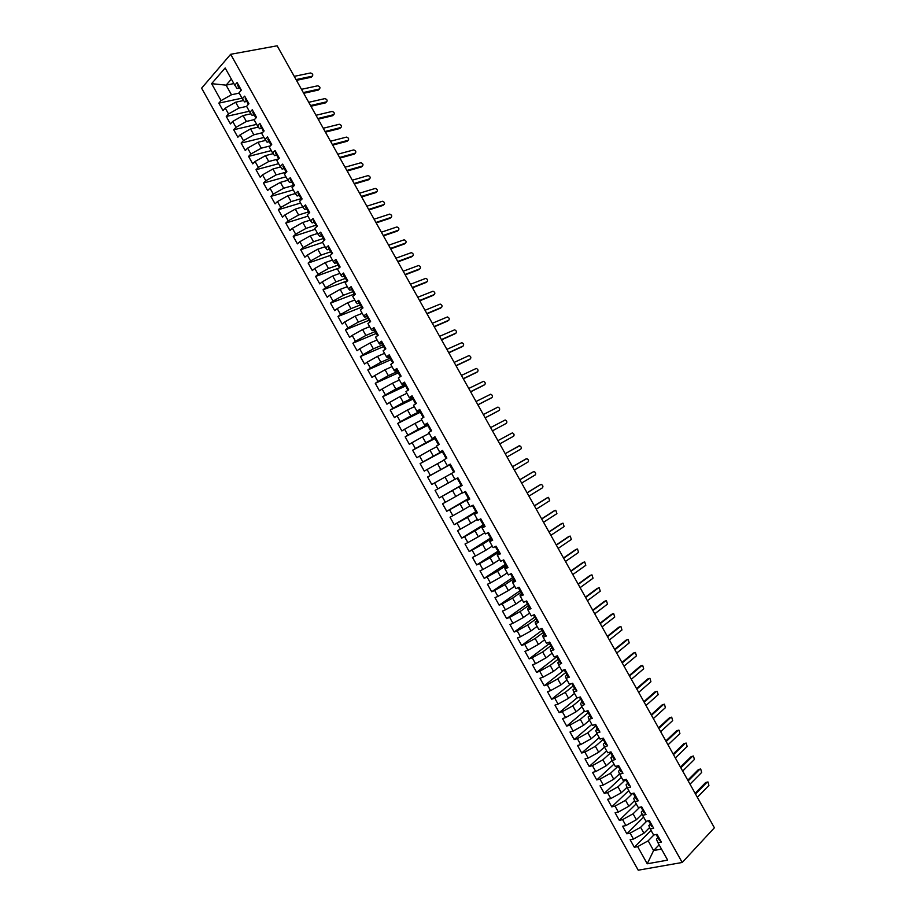 <?xml version="1.0" encoding="UTF-8"?>
<svg xmlns="http://www.w3.org/2000/svg" width="916" height="916" viewBox="0 0 916 916"><rect width="100%" height="100%" fill="white"/><g stroke="black" fill="none" stroke-linecap="round" stroke-linejoin="round"><path stroke-width="1.37" d="M201.612 88.176L638.223 870.2L682.202 862.483L230.66 54.296L201.612 88.176M423.856 416.883L423.146 417.398L423.971 417.101L419.7 409.452L416.906 411.238L413.551 405.238L416.345 403.441L412.074 395.804L409.292 397.613L405.948 391.624L408.719 389.792L404.448 382.144L401.689 383.999L398.334 378.01L401.094 376.144L396.823 368.495L394.086 370.385L390.731 364.396L393.468 362.496L389.197 354.847L386.472 356.771L383.128 350.782L385.842 348.847L381.571 341.21L378.88 343.156L375.526 337.18L378.228 335.199L373.957 327.562L371.278 329.554L367.934 323.566L370.602 321.562L366.343 313.925L363.675 315.951L360.332 309.974L362.988 307.925L358.717 300.299L356.084 302.36L352.74 296.372L355.374 294.299L351.103 286.662L348.481 288.758L345.149 282.781L347.759 280.662L343.489 273.037L340.889 275.166L337.546 269.19L340.145 267.037L335.886 259.411L333.298 261.575L329.955 255.598L332.531 253.411L328.272 245.786L325.707 247.984L322.375 242.007L324.928 239.797L320.669 232.172L318.127 234.404L314.783 228.428L317.314 226.172L313.054 218.558L310.535 220.825L307.204 214.848L309.711 212.558L305.452 204.944L302.956 207.245L299.612 201.268L302.108 198.955L297.849 191.329L295.364 193.665L292.032 187.7L294.505 185.341L290.246 177.727L287.784 180.097L284.452 174.132L286.903 171.739L282.655 164.124L280.204 166.529L276.872 160.563L279.311 158.136L275.052 150.522L272.625 152.961L269.293 146.995L271.709 144.533L267.461 136.919L265.056 139.404L261.724 133.438L264.117 130.942L259.858 123.328L257.476 125.847L254.144 119.882L256.526 117.351L252.266 109.737L249.908 112.29L246.576 106.325L248.934 103.76L244.675 96.146L242.339 98.733L239.007 92.768L241.343 90.169L237.095 82.566L234.771 85.188L225.153 67.979L211.619 83.665L221.077 100.611L218.832 103.142L223 110.596L225.244 108.088L228.531 113.962L226.263 116.447L230.431 123.912L232.698 121.439L235.984 127.313L233.706 129.763L237.862 137.228L240.152 134.789L243.438 140.663L241.137 143.079L245.305 150.545L247.618 148.14L250.892 154.014L248.579 156.407L252.747 163.861L255.072 161.491L258.358 167.376L256.022 169.735L260.19 177.189L262.537 174.853L265.812 180.727L263.464 183.051L267.632 190.517L269.991 188.215L273.277 194.1L270.907 196.39L275.075 203.856L277.456 201.577L280.743 207.463L278.349 209.718L282.517 217.184L284.922 214.951L288.208 220.836L285.792 223.057L289.96 230.523L292.387 228.324L295.673 234.198L293.246 236.397L297.414 243.862L299.853 241.698L303.139 247.583L300.688 249.736L304.868 257.213L307.329 255.072L310.616 260.957L308.142 263.075L312.322 270.552L314.795 268.445L318.092 274.342L315.596 276.426L319.776 283.903L322.272 281.83L325.558 287.727L323.05 289.777L327.23 297.253L329.749 295.215L333.035 301.112L330.504 303.127L334.684 310.616L337.225 308.612L340.512 314.497L337.97 316.489L342.149 323.966L344.702 321.997L347.988 327.894L345.424 329.852L349.603 337.328L352.179 335.393L355.477 341.29L352.889 343.214L357.068 350.691L359.667 348.79L362.954 354.687L360.354 356.576L364.534 364.064L367.144 362.198L370.442 368.095L367.82 369.95L371.999 377.438L374.633 375.594L377.93 381.491L375.285 383.312L379.464 390.8L382.121 389.002L385.418 394.91L382.751 396.685L386.93 404.185L389.609 402.41L392.907 408.318L390.216 410.07L394.407 417.559L397.097 415.83L400.395 421.726L397.693 423.444L401.872 430.944L404.586 429.249L407.883 435.146L405.17 436.829L409.349 444.329L412.085 442.657L415.383 448.565L412.635 450.214L416.826 457.714L419.574 456.088L422.871 461.996L420.112 463.611L424.303 471.11L427.074 469.507L430.371 475.415L427.589 476.996L431.78 484.495L434.573 482.938L437.871 488.846L435.077 490.392L439.268 497.903L442.073 496.369L445.371 502.277L442.554 503.789L446.745 511.3L449.573 509.8L452.882 515.719L450.042 517.197L454.233 524.696L457.084 523.242L460.382 529.15L457.519 530.604L461.721 538.104L464.584 536.684L467.881 542.593L465.007 544.001L469.198 551.512L472.095 550.127L475.393 556.035L472.496 557.42L476.698 564.932L479.595 563.569L482.904 569.489L479.984 570.828L484.186 578.34L487.106 577.023L490.415 582.931L487.484 584.248L491.674 591.759L494.617 590.465L497.926 596.385L494.972 597.667L499.174 605.178L502.14 603.919L505.437 609.85L502.472 611.087L506.663 618.609L509.651 617.384L512.96 623.304L509.96 624.517L514.162 632.029L517.162 630.849L520.471 636.769L517.46 637.937L521.662 645.459L524.685 644.303L527.994 650.234L524.96 651.368L529.162 658.902L532.207 657.78L535.516 663.699L532.459 664.81L536.662 672.333L539.73 671.245L543.039 677.176L539.971 678.241L544.173 685.775L547.253 684.721L550.562 690.653L547.47 691.683L551.672 699.217L554.775 698.198L558.084 704.129L554.981 705.125L559.184 712.659L562.298 711.675L565.619 717.606L562.481 718.579L566.695 726.102L569.832 725.151L573.141 731.094L569.992 732.021L574.206 739.555L577.366 738.639L580.675 744.571L577.504 745.475L581.717 753.009L584.9 752.128L588.209 758.07L585.026 758.929L589.228 766.463L592.434 765.616L595.743 771.558L592.538 772.394L596.751 779.928L599.969 779.115L603.278 785.058L600.049 785.848L604.262 793.393L607.503 792.615L610.823 798.557L607.571 799.313L611.785 806.859L615.037 806.114L618.357 812.057L615.094 812.778L619.308 820.324L622.582 819.614L625.903 825.556L622.617 826.255L626.83 833.8L630.128 833.125L633.437 839.067L630.139 839.732L634.353 847.277L651.024 830.365M423.971 417.101L421.165 418.864L424.509 424.864L426.948 424.177M634.353 847.277L637.662 846.636L647.246 863.788L667.661 860.135L657.928 842.709L661.363 842.044L657.058 834.339L653.635 835.026L650.257 828.991L653.68 828.293L649.375 820.587L645.975 821.308L642.597 815.274L645.998 814.542L641.692 806.836L638.315 807.591L634.937 801.557L638.315 800.79L634.021 793.096L630.655 793.886L627.277 787.852L630.643 787.039L626.338 779.344L622.995 780.18L619.628 774.146L622.96 773.299L618.666 765.604L615.334 766.474L611.968 760.44L615.289 759.559L610.983 751.864L607.686 752.769L604.32 746.746L607.617 745.83L603.312 738.136L600.037 739.075L596.671 733.04L599.946 732.09L595.64 724.407L592.377 725.369L589.011 719.346L592.274 718.362L587.98 710.679L584.729 711.686L581.362 705.663L584.603 704.633L580.309 696.95L577.08 697.992L573.725 691.969L576.931 690.916L572.649 683.233L569.443 684.309L566.077 678.287L569.271 677.199L564.977 669.516L561.794 670.627L558.439 664.604L561.611 663.482L557.317 655.799L554.157 656.944L550.791 650.921L553.951 649.765L549.657 642.082L546.52 643.261L543.154 637.25L546.291 636.048L541.997 628.376L538.883 629.59L535.516 623.578L538.631 622.342L534.349 614.67L531.246 615.918L527.879 609.907L530.971 608.636L526.689 600.965L523.609 602.259L520.242 596.247L523.322 594.942L519.04 587.27L515.971 588.587L512.616 582.576L515.674 581.236L511.38 573.565L508.346 574.927L504.979 568.916L508.014 567.542L503.731 559.882L500.709 561.268L497.354 555.268L500.365 553.848L496.083 546.188L493.083 547.619L489.728 541.608L492.716 540.165L488.446 532.505L485.457 533.959L482.102 527.96L485.079 526.482L480.797 518.811L477.831 520.311L474.477 514.311L477.431 512.8L473.148 505.14L470.206 506.674L466.862 500.663L469.793 499.117L465.511 491.457L462.591 493.026L459.237 487.026L462.145 485.434L457.874 477.786L454.966 479.389L451.622 473.389L454.508 471.763L450.237 464.114L447.351 465.752L444.008 459.752L446.871 458.092L442.6 450.443L439.737 452.115L436.382 446.115L439.245 444.432L434.963 436.772L432.123 438.489L428.78 432.489L431.608 430.76L427.337 423.112L424.509 424.864M649.639 827.503L643.937 833.251L640.616 827.308L646.776 821.137M633.437 839.067L643.937 833.251M630.128 833.125L640.616 827.308M657.928 842.709L656.428 839.193L657.917 837.659M642.105 814.084L636.391 819.74L633.071 813.797L639.723 807.282M625.903 825.556L636.391 819.74M622.582 819.614L633.071 813.797M650.257 828.991L648.837 825.602L650.337 824.091M634.582 800.676L628.845 806.24L625.525 800.298L632.704 793.393M618.357 812.057L628.845 806.24M615.037 806.114L625.525 800.298M642.597 815.274L641.246 812.011L642.757 810.511M627.048 787.279L621.3 792.741L617.991 786.798L625.536 779.688M610.823 798.557L621.3 792.741M607.503 792.615L617.991 786.798M634.937 801.557L633.654 798.42L635.177 796.943M619.525 773.883L613.766 779.241L610.445 773.299L618.048 766.291M603.278 785.058L613.766 779.241M599.969 779.115L610.445 773.299M627.277 787.852L626.063 784.829L627.597 783.386M611.991 760.486L606.22 765.742L602.911 759.799L610.56 752.895M595.743 771.558L606.22 765.742M592.434 765.616L602.911 759.799M619.628 774.146L618.472 771.249L620.018 769.818M604.503 747.067L598.686 752.242L595.377 746.311L603.083 739.498M588.209 758.07L598.686 752.242M584.9 752.128L595.377 746.311M611.968 760.44L610.892 757.669L612.438 756.261M597.003 733.647L591.152 738.754L587.843 732.823L595.595 726.102M580.675 744.571L591.152 738.754M577.366 738.639L587.843 732.823M604.32 746.746L603.3 744.09L604.869 742.704M589.515 720.228L583.618 725.266L580.309 719.335L588.118 712.717M573.141 731.094L583.618 725.266M569.832 725.151L580.309 719.335M596.671 733.04L595.721 730.521L597.301 729.147M582.015 706.82L576.095 711.789L572.775 705.858L580.641 699.332M565.619 717.606L576.095 711.789M562.298 711.675L572.775 705.858M589.011 719.346L588.141 716.953L589.732 715.602M574.527 693.412L568.561 698.301L565.252 692.37L573.187 685.935M558.084 704.129L568.561 698.301M554.775 698.198L565.252 692.37M581.362 705.663L580.561 703.385L582.164 702.045M567.038 680.004L561.027 684.825L557.718 678.893L566.122 672.23M550.562 690.653L561.027 684.825M547.253 684.721L557.718 678.893M573.725 691.969L572.981 689.817L574.595 688.5M559.55 666.608L553.504 671.348L550.195 665.417L558.909 658.65M543.039 677.176L553.504 671.348M539.73 671.245L550.195 665.417M566.077 678.287L565.412 676.26L567.027 674.966M552.073 653.211L545.982 657.883L542.673 651.952L551.237 645.448M535.516 663.699L545.982 657.883M532.207 657.78L542.673 651.952M558.439 664.604L557.833 662.692L559.47 661.421M544.585 639.815L538.459 644.406L535.15 638.486L543.28 632.441M527.994 650.234L538.459 644.406M524.685 644.303L535.15 638.486M550.791 650.921L550.264 649.146L551.901 647.887M537.108 626.418L530.937 630.941L527.627 625.021L535.803 619.079M520.471 636.769L530.937 630.941M517.162 630.849L527.627 625.021M543.154 637.25L542.696 635.59L544.344 634.353M529.62 613.033L523.414 617.476L520.105 611.556L528.337 605.705M512.96 623.304L523.414 617.476M509.651 617.384L520.105 611.556M535.516 623.578L535.127 622.044L536.787 620.83M522.143 599.637L515.903 604.022L512.594 598.102L520.872 592.343M505.437 609.85L515.903 604.022M502.14 603.919L512.594 598.102M527.879 609.907L527.559 608.499L529.23 607.297M514.666 586.251L508.38 590.557L505.071 584.637L513.418 578.992M497.926 596.385L508.38 590.557M494.617 590.465L505.071 584.637M520.242 596.247L519.99 594.953L521.673 593.774M507.189 572.878L500.869 577.103L497.56 571.183L505.953 565.63M490.415 582.931L500.869 577.103M487.106 577.023L497.56 571.183M512.616 582.576L512.433 581.408L514.128 580.263M499.724 559.493L493.358 563.661L490.049 557.741L498.487 552.279M482.904 569.489L493.358 563.661M479.595 563.569L490.049 557.741M504.979 568.916L504.865 567.874L506.571 566.741M492.247 546.119L485.846 550.207L482.537 544.287L491.033 538.929M475.393 556.035L485.846 550.207M472.095 550.127L482.537 544.287M497.354 555.268L497.308 554.34L499.025 553.23M484.782 532.746L478.335 536.765L475.026 530.845L483.579 525.578M467.881 542.593L478.335 536.765M464.584 536.684L475.026 530.845M489.728 541.608L491.48 539.719M477.316 519.383L470.824 523.322L467.526 517.403L476.125 512.239M460.382 529.15L470.824 523.322M457.084 523.242L467.526 517.403M482.102 527.96L483.934 526.208M469.839 506.01L463.324 509.88L460.015 503.972L468.671 498.899M452.882 515.719L463.324 509.88M449.573 509.8L460.015 503.972M474.477 514.311L477.133 512.25L476.331 512.616L474.74 509.754L475.53 509.388M462.374 492.648L455.813 496.449L452.515 490.529L461.973 485.125M445.371 502.277L455.813 496.449M442.073 496.369L452.515 490.529M466.862 500.663L469.587 498.762M454.92 479.286L448.313 483.018L445.016 477.099L451.634 473.412M437.871 488.846L448.313 483.018M434.573 482.938L445.016 477.099M459.237 487.026L462.053 485.274M450.363 464.332L440.814 469.587L437.516 463.679L444.168 460.05M430.371 475.415L440.814 469.587M427.074 469.507L437.516 463.679M442.153 451.416L433.314 456.157L430.016 450.248L436.714 446.699M422.871 461.996L433.314 456.157M419.574 456.088L430.016 450.248M447.351 465.752L450.306 464.229M434.711 438.088L425.814 442.737L422.516 436.829L429.26 433.348M415.383 448.565L425.814 442.737M412.085 442.657L422.516 436.829M439.737 452.115L442.772 450.752M427.257 424.772L418.314 429.306L415.017 423.41L421.795 420.009M407.883 435.146L418.314 429.306M404.586 429.249L415.017 423.41M432.123 438.489L435.237 437.264M419.814 411.444L410.826 415.887L407.528 409.99L414.341 406.658M400.395 421.726L410.826 415.887M397.097 415.83L407.528 409.99M412.383 398.128L403.326 402.479L400.04 396.571L406.887 393.319M392.907 408.318L403.326 402.479M389.609 402.41L400.04 396.571M416.906 411.238L419.402 410.7M404.941 384.812L395.838 389.06L392.54 383.163L399.445 379.98M385.418 394.91L395.838 389.06M382.121 389.002L392.54 383.163M409.292 397.613L410.036 398.105L411.879 397.223M397.498 371.495L388.35 375.652L385.052 369.755L391.991 366.64M377.93 381.491L388.35 375.652M374.633 375.594L385.052 369.755M401.689 383.999L402.49 384.617L404.345 383.747M390.067 358.19L380.861 362.255L377.564 356.347L384.548 353.313M370.442 368.095L380.861 362.255M367.144 362.198L377.564 356.347M394.086 370.385L394.956 371.117L396.823 370.27M382.636 344.874L373.373 348.847L370.087 342.95L377.094 339.985M362.954 354.687L373.373 348.847M359.667 348.79L370.087 342.95M386.472 356.771L387.422 357.629L389.3 356.805M375.205 331.581L365.896 335.451L362.599 329.554L369.652 326.657M355.477 341.29L365.896 335.451M352.179 335.393L362.599 329.554M378.88 343.156L379.888 344.141L381.777 343.34M367.774 318.276L358.408 322.054L355.122 316.157L362.209 313.329M347.988 327.894L358.408 322.054M344.702 321.997L355.122 316.157M371.278 329.554L372.354 330.665L374.255 329.875M360.641 304.856L350.931 308.658L347.633 302.761L354.767 300.013M340.512 314.497L350.931 308.658M337.225 308.612L347.633 302.761M363.675 315.951L364.82 317.176L366.732 316.409M353.736 291.368L343.454 295.261L340.157 289.376L347.336 286.697M333.035 301.112L343.454 295.261M329.749 295.215L340.157 289.376M356.084 302.36L357.297 303.7L359.209 302.956M346.237 278.109L335.966 281.876L332.68 275.991L339.893 273.38M325.558 287.727L335.966 281.876M322.272 281.83L332.68 275.991M348.481 288.758L349.775 290.223L351.698 289.502M338.164 265.056L328.5 268.491L325.203 262.606L332.462 260.064M318.092 274.342L328.5 268.491M314.795 268.445L325.203 262.606M340.889 275.166L342.24 276.758L344.187 276.048M330.642 251.808L321.024 255.106L317.738 249.221L325.02 246.759M310.616 260.957L321.024 255.106M307.329 255.072L317.738 249.221M333.298 261.575L334.718 263.281L336.664 262.594M323.222 238.526L313.547 241.732L310.261 235.847L317.589 233.454M303.139 247.583L313.547 241.732M299.853 241.698L310.261 235.847M325.707 247.984L327.195 249.816L329.153 249.152M315.802 225.244L306.081 228.359L302.795 222.474L310.158 220.149M295.673 234.198L306.081 228.359M292.387 228.324L302.795 222.474M318.127 234.404L319.684 236.362L321.653 235.71M308.383 211.962L298.605 214.985L295.318 209.1L302.727 206.856M288.208 220.836L298.605 214.985M284.922 214.951L295.318 209.1M310.535 220.825L312.161 222.897L314.142 222.267M300.963 198.692L291.139 201.612L287.853 195.726L295.307 193.551M280.743 207.463L291.139 201.612M277.456 201.577L287.853 195.726M302.956 207.245L304.639 209.443L306.631 208.837M293.555 185.421L283.674 188.238L280.388 182.364L287.899 180.257M273.277 194.1L283.674 188.238M269.991 188.215L280.388 182.364M295.364 193.665L297.127 195.99L299.131 195.406M286.147 172.151L276.208 174.876L272.922 169.002L280.514 166.952M265.812 180.727L276.208 174.876M262.537 174.853L272.922 169.002M287.784 180.097L289.616 182.536L291.632 181.975M278.498 158.949L268.743 161.514L265.468 155.64L273.128 153.659M258.358 167.376L268.743 161.514M255.072 161.491L265.468 155.64M280.204 166.529L282.105 169.094L284.132 168.544M270.426 145.85L261.289 148.163L258.003 142.278L265.743 140.366M250.892 154.014L261.289 148.163M247.618 148.14L258.003 142.278M272.625 152.961L274.594 155.651L276.632 155.113M262.4 132.728L253.824 134.801L250.549 128.927L258.358 127.072M243.438 140.663L253.824 134.801M240.152 134.789L250.549 128.927M265.056 139.404L267.083 142.209L269.132 141.694M254.419 119.584L246.37 121.45L243.084 115.576L250.973 113.79M235.984 127.313L246.37 121.45M232.698 121.439L243.084 115.576M257.476 125.847L259.583 128.767L261.632 128.274M246.622 106.393L238.916 108.099L235.63 102.226L243.587 100.508M228.531 113.962L238.916 108.099M225.244 108.088L235.63 102.226M249.908 112.29L252.072 115.336L254.133 114.866M239.202 93.123L231.462 94.76L226.092 85.154L233.866 83.574M221.077 100.611L231.462 94.76M211.619 83.665L226.092 85.154L231.382 79.131M242.339 98.733L244.572 101.905L246.644 101.447M230.66 54.296L277.147 45.8L714.388 827.789L682.202 862.483M659.108 844.827L653.589 850.552L661.478 849.063M653.887 834.98L648.162 840.819L653.589 850.552L647.246 863.788M234.771 85.188L237.072 88.474L239.156 88.039M637.662 846.636L648.162 840.819M218.832 103.142L242.019 98.161M226.263 116.447L249.335 111.26M233.706 129.763L256.652 124.37M241.137 143.079L263.98 137.469M248.579 156.407L271.296 150.579M256.022 169.735L278.624 163.689M263.464 183.051L285.952 176.811M270.907 196.39L293.269 189.921M278.349 209.718L300.608 203.043M285.792 223.057L307.936 216.165M293.246 236.397L315.264 229.286M300.688 249.736L322.604 242.419M308.142 263.075L330.069 255.507M315.596 276.426L338.828 268.125M323.05 289.777L346.935 280.972M330.504 303.127L354.263 294.082M337.97 316.489L361.591 307.204M345.424 329.852L368.919 320.325M352.889 343.214L376.247 333.447M360.354 356.576L383.621 346.569M367.82 369.95L391.716 359.358M375.285 383.312L398.952 372.526M382.751 396.685L405.593 385.98M390.216 410.07L412.933 399.124M397.693 423.444L420.272 412.269M405.17 436.829L427.623 425.413M412.635 450.214L434.963 438.558M420.112 463.611L442.314 451.714M427.589 476.996L450.42 464.446M439.268 497.903L461.893 484.988M446.745 511.3L468.477 498.556M454.233 524.696L475.839 511.723M461.721 538.104L483.19 524.891M469.198 551.512L490.552 538.058M476.698 564.932L497.903 551.237M484.186 578.34L505.266 564.405M491.674 591.759L513.349 577.103M499.174 605.178L520.712 590.27M506.663 618.609L527.364 603.953M514.162 632.029L534.726 617.144M521.662 645.459L542.1 630.334M529.162 658.902L549.463 643.524M536.662 672.333L556.836 656.726M544.173 685.775L564.21 669.928M551.672 699.217L570.611 683.909M559.184 712.659L577.046 697.912M566.695 726.102L584.431 711.148M574.206 739.555L591.828 724.384M581.717 753.009L599.224 737.62M589.228 766.463L606.621 750.857M596.751 779.928L614.018 764.104M604.262 793.393L621.414 777.352M611.785 806.859L628.811 790.6M619.308 820.324L636.219 803.847M626.83 833.8L643.627 817.106M238.057 84.295L237.645 85.348L239.236 88.176L239.649 87.134M240.232 88.245L240.725 90.856M311.921 76.532L312.241 76.2C313.341 74.837 312.768 73.772 310.535 72.971L294.231 76.349M311.245 77.242L296.463 80.345M312.241 76.2L296.04 79.589M240.026 88.497L239.236 88.176M245.614 97.829L245.202 98.859L246.782 101.699L247.206 100.68M247.709 102.981L247.812 101.756M319.066 89.367L319.421 89.012C320.508 87.661 319.947 86.585 317.726 85.795L301.478 89.321M318.413 90.043L303.7 93.295M319.421 89.012L303.299 92.562M247.606 102.008L246.782 101.699M253.182 111.374L252.759 112.382L254.339 115.221L254.774 114.225M255.255 116.492L255.381 115.302M326.222 102.203L326.588 101.836C327.676 100.485 327.115 99.409 324.917 98.607L308.738 102.294M325.581 102.855L310.948 106.245M326.588 101.836L310.547 105.535M255.198 115.519L254.339 115.221M260.751 124.919L260.304 125.904L261.896 128.744L262.342 127.771M262.926 128.87L262.503 129.832L263.487 131.595M333.378 115.05L333.767 114.66C334.844 113.309 334.283 112.233 332.107 111.431L315.997 115.279M332.748 115.668L318.184 119.194M333.767 114.66L317.806 118.519M262.789 129.03L261.896 128.744M268.319 138.465L267.861 139.427L269.453 142.278L269.911 141.316M270.357 143.514L270.518 142.404M340.523 127.885L340.935 127.496C342.012 126.145 341.462 125.068 339.309 124.255L323.256 128.251M339.916 128.48L325.432 132.144M340.935 127.496L325.065 131.503M270.38 142.541L269.453 142.278M275.888 152.022L275.418 152.961L277.01 155.8L277.479 154.861M278.063 155.972L277.617 156.888L278.67 158.777M347.679 140.732L348.114 140.32C349.179 138.98 348.641 137.892 346.5 137.091L330.516 141.236M347.084 141.304L332.68 145.106M348.114 140.32L332.325 144.488M277.983 156.052L277.01 155.8M283.468 165.578L282.987 166.494L284.567 169.334L285.048 168.418M285.46 170.559L285.655 169.506M354.835 153.579L355.293 153.155C356.347 151.816 355.82 150.728 353.702 149.915L337.775 154.22M354.252 154.128L339.928 158.067M355.293 153.155L339.584 157.472M285.597 169.563L284.567 169.334M291.036 179.135L290.544 180.028L292.135 182.868L292.628 181.975M293.017 184.093L293.235 183.063L292.135 182.868M361.992 166.426L362.473 165.991C363.526 164.651 362.999 163.563 360.904 162.75L345.034 167.216M361.419 166.952L347.175 171.029M362.473 165.991L346.855 170.456M298.616 192.692L298.101 193.562L299.692 196.413L300.208 195.543M300.791 196.642L300.299 197.49L301.456 199.562M369.148 179.284L369.652 178.838C370.694 177.486 370.179 176.41 368.095 175.586L352.305 180.2M368.598 179.776L354.423 184.001M369.652 178.838L354.114 183.452M300.791 196.596L299.692 196.413M306.184 206.26L305.669 207.108L307.261 209.959L307.776 209.1M308.142 211.149L308.383 210.188M376.304 192.142L376.831 191.673C377.873 190.333 377.358 189.246 375.297 188.421L359.564 193.196M375.766 192.6L361.671 196.963M376.831 191.673L361.385 196.448M308.337 210.108L307.261 209.959M313.764 219.829L313.238 220.653L314.829 223.504L315.356 222.668M315.699 224.683L315.963 223.756M383.46 205.001L384.022 204.52C385.052 203.18 384.548 202.093 382.51 201.268L366.835 206.203M382.945 205.436L368.93 209.936M384.022 204.52L368.656 209.443M315.894 223.619L314.829 223.504M321.344 233.397L320.806 234.198L322.398 237.049L322.936 236.248M323.268 238.217L323.543 237.324M390.617 217.859L391.201 217.367C392.231 216.027 391.727 214.939 389.712 214.104L374.106 219.199M390.124 218.271L376.178 222.909M391.201 217.367L375.926 222.451M323.44 237.141L322.398 237.049M328.936 246.965L328.375 247.755L329.966 250.595L330.527 249.816M331.111 250.915L330.573 251.682L331.855 253.984M397.773 230.729L398.391 230.225C399.41 228.874 398.918 227.786 396.914 226.95L381.377 232.206M397.304 231.107L383.438 235.893M398.391 230.225L383.197 235.458M330.997 250.663L329.966 250.595M336.515 260.545L335.943 261.312L337.535 264.151L338.107 263.396M338.691 264.495L338.141 265.239L339.458 267.598M404.929 243.587L405.582 243.072C406.59 241.732 406.109 240.645 404.128 239.809L388.647 245.213M404.483 243.954L390.697 248.866M405.582 243.072L390.468 248.465M338.554 264.186L337.535 264.151M344.095 274.124L343.523 274.869L345.114 277.708L345.698 276.976M346.282 278.075L345.721 278.796L347.072 281.223M412.097 256.457L412.772 255.93C413.769 254.591 413.288 253.492 411.33 252.656L395.918 258.22M411.673 256.789L397.956 261.85M412.772 255.93L397.739 261.472M346.111 277.72L345.114 277.708M351.687 287.704L351.091 288.425L352.683 291.277L353.278 290.555M353.874 291.654L353.29 292.353L354.675 294.837M419.253 269.338L419.963 268.789C420.959 267.449 420.478 266.35 418.543 265.514L403.2 271.228M418.852 269.636L405.215 274.834M419.963 268.789L405.009 274.479M353.668 291.254L352.683 291.277M359.278 301.284L358.671 301.994L360.263 304.833L360.87 304.146M361.099 305.955L361.476 305.223M426.409 282.208L427.154 281.647C428.138 280.307 427.68 279.208 425.757 278.372L410.471 284.246M426.043 282.483L412.475 287.83M427.154 281.647L412.292 287.498M361.225 304.788L360.263 304.833M366.869 314.875L366.251 315.551L367.843 318.402L368.461 317.726M368.679 319.512L369.068 318.814M433.577 295.089L434.356 294.517C435.329 293.177 434.871 292.078 432.97 291.231L417.753 297.265M433.234 295.341L419.746 300.814M434.356 294.517L419.574 300.517M368.793 318.321L367.843 318.402M374.461 328.466L373.831 329.119L375.423 331.97L376.052 331.317M376.247 333.08L376.659 332.405M440.733 307.959L441.546 307.387C442.52 306.036 442.062 304.948 440.184 304.089L425.035 310.284M440.413 308.188L427.005 313.81M441.546 307.387L426.856 313.535M376.35 331.855L375.423 331.97M382.052 342.057L381.411 342.699L383.002 345.55L383.644 344.92M384.239 346.019L383.609 346.637L385.132 349.351M447.901 320.84L448.748 320.257C449.71 318.905 449.264 317.806 447.397 316.959L432.318 323.302M447.603 321.047L434.276 326.806M448.748 320.257L434.138 326.565M383.918 345.401L383.002 345.55M389.655 355.66L389.002 356.267L390.594 359.118L391.246 358.511M391.407 360.206L391.853 359.599M455.069 333.733L455.95 333.126C456.901 331.787 456.454 330.687 454.611 329.829L439.6 336.332M454.805 333.905L441.546 339.813M455.95 333.126L441.42 339.584M391.487 358.946L390.594 359.118M397.246 369.262L396.582 369.846L398.174 372.697L398.838 372.114M399.433 373.213L398.781 373.785L400.372 376.625L401.025 376.075M462.225 346.614L463.153 345.996C464.091 344.656 463.656 343.557 461.824 342.699L446.882 349.362M461.996 346.775L448.817 352.809M463.153 345.996L448.703 352.614M399.055 372.503L398.174 372.697M404.849 382.865L404.174 383.438L405.765 386.289L406.441 385.716M408.65 389.666L408.055 390.227M469.393 359.507L470.355 358.877C471.293 357.538 470.858 356.439 469.049 355.568L454.164 362.392M469.187 359.633L456.088 365.816M470.355 358.877L455.985 365.644M406.624 386.048L405.765 386.289M412.452 396.468L411.753 397.017L413.356 399.868L414.043 399.33M476.56 372.4L477.557 371.759C478.484 370.419 478.06 369.308 476.263 368.45L461.458 375.423M476.389 372.503L463.359 378.823M477.557 371.759L463.278 378.686M414.204 399.605L413.356 399.868M420.055 410.082L419.345 410.608L420.948 413.46L421.646 412.933M483.728 385.293L484.759 384.64C485.686 383.3 485.262 382.19 483.488 381.331L468.752 388.464M483.579 385.373L470.629 391.83M484.759 384.64L470.572 391.727M421.772 413.162L420.948 413.46M427.658 423.696L426.936 424.2L428.539 427.051L429.249 426.547M431.459 430.497L430.738 430.989L431.55 430.657M490.896 398.185L491.972 397.533C492.888 396.181 492.465 395.082 490.713 394.212L476.034 401.506M490.781 398.254L477.912 404.849M491.972 397.533L477.866 404.757M429.352 426.73L428.539 427.051M435.26 437.31L434.539 437.791L436.13 440.642L436.863 440.172M437.447 441.272L436.737 441.73L438.329 444.592L439.13 444.226M439.062 444.123L438.329 444.592M498.064 411.078L499.174 410.425C500.09 409.074 499.667 407.964 497.938 407.093L483.327 414.547M497.983 411.124L485.182 417.868M499.174 410.425L485.148 417.81M436.932 440.298L436.13 440.642M442.875 450.924L442.13 451.382L443.722 454.244L444.466 453.786M444.5 455.252L445.073 454.874M446.676 457.737L445.932 458.183L446.71 457.794M506.388 423.318L492.453 430.852L506.388 423.318C507.292 421.967 506.88 420.856 505.163 419.986L490.621 427.589M444.512 453.855L443.722 454.244M450.477 464.549L449.733 464.985L451.325 467.847L452.08 467.412M452.092 468.843L452.687 468.5M454.29 471.362L453.523 471.786L454.29 471.362M513.601 436.211L499.747 443.905L513.601 436.211C514.494 434.86 514.094 433.749 512.388 432.879L497.926 440.642M452.092 467.435L451.325 467.847M458.092 478.175L457.324 478.587L458.08 478.152M459.076 481.347L459.695 481.037M460.279 482.137L459.534 482.537L460.279 482.137M507.04 456.958L520.815 449.103C521.696 447.752 521.296 446.642 519.612 445.771L505.208 453.672M505.22 453.695L519.006 445.886M465.706 491.8L464.927 492.201L465.66 491.732M466.679 494.949L467.309 494.663M467.87 495.671L467.137 496.14L467.916 495.751M469.507 498.613L468.729 499.002L467.137 496.14M514.345 470.011L528.028 462.007C528.91 460.656 528.509 459.546 526.837 458.664L512.491 466.702M512.513 466.748L526.231 458.779M473.32 505.437L472.53 505.804L473.251 505.311M474.27 508.552L474.923 508.3M521.639 483.064L535.242 474.912C536.112 473.561 535.723 472.438 534.074 471.568L532.299 472.278M475.45 509.25L474.74 509.754M519.784 479.732L532.219 472.324M519.819 479.801L533.444 471.683M480.934 519.074L480.133 519.418L480.843 518.891M481.873 522.154L482.537 521.937M483.121 523.036L482.343 523.368L483.934 526.231L484.724 525.899M528.944 496.129L542.467 487.816C543.325 486.465 542.936 485.343 541.299 484.461L539.547 485.159M483.041 522.83L482.343 523.368M527.066 492.762L539.421 485.217M527.124 492.865L540.658 484.587M488.56 532.711L487.747 533.032L488.331 532.551M489.476 535.757L490.152 535.574M490.747 536.673L489.945 536.982L491.549 539.845L492.339 539.535M536.249 509.193L549.68 500.72L548.535 497.365L546.795 498.029M490.632 536.421L489.945 536.982M534.36 505.804L546.634 498.109M534.429 505.93L547.883 497.491M496.174 546.348L495.567 546.428M497.079 549.36L497.777 549.211M498.361 550.31L497.56 550.608L499.151 553.459L499.987 553.172M543.554 522.257L556.905 513.636L555.772 510.281L554.043 510.922M498.224 550.012L497.56 550.608M541.642 518.845L553.848 511.014M541.734 518.994L555.096 510.407M503.8 559.985L502.976 560.226M505.38 562.871L504.682 562.974M505.815 563.603L505.163 564.222L506.01 563.947M507.613 566.809L506.766 567.084L505.163 564.222M550.86 535.322L564.13 526.551L563.008 523.185L561.29 523.803M548.936 531.887L561.061 523.906M549.039 532.059L562.321 523.322M511.426 573.634L510.601 573.92L512.17 576.759L513.017 576.508M513.407 577.195L512.777 577.847L513.636 577.595M515.239 580.458L514.38 580.71L512.777 577.847M558.176 548.398L571.355 539.467L570.244 536.1L568.55 536.696M556.23 544.928L568.286 536.81M556.344 545.135L569.546 536.238M519.899 590.213L520.643 590.156M521.009 590.797L520.391 591.484L521.261 591.244M522.864 594.118L521.994 594.347L520.391 591.484M565.481 561.474L578.58 552.382L577.481 549.016L575.798 549.589M563.523 557.97L575.5 549.715M563.661 558.199L576.771 549.153M527.501 603.827L528.28 603.804M528.864 604.915L528.005 605.11L529.608 607.972L530.467 607.777M572.798 574.55L585.805 565.309L584.717 561.932L583.057 562.481M528.601 604.4L528.005 605.11M570.828 571.023L582.725 562.63M570.966 571.286L583.996 562.081M535.116 617.453L535.906 617.464M536.49 618.563L535.62 618.747L537.223 621.609L538.093 621.437M580.114 587.637L593.041 578.236L591.954 574.859L590.316 575.385M536.204 618.002L535.62 618.747M578.122 584.076L589.938 575.534M578.282 584.362L591.232 575.008M543.509 631.135L542.73 631.078M543.806 631.616L543.245 632.383L544.15 632.223M545.753 635.086L544.848 635.246L543.245 632.383M587.431 600.713L600.266 591.163L599.201 587.774L597.576 588.29M585.427 597.129L597.163 588.45M585.599 597.45L598.457 587.935M551.146 644.795L550.344 644.715M551.753 645.894L550.86 646.032L552.462 648.894L553.356 648.757M594.747 613.8L607.503 604.091L606.438 600.701L604.835 601.194M551.409 645.219L550.86 646.032M592.721 610.193L604.388 601.377M592.915 610.525L605.694 600.862M557.959 658.341L558.806 658.455M559.012 658.833L558.485 659.669L559.413 659.543M561.016 662.417L560.088 662.531L558.485 659.669M602.064 626.888L614.728 617.029L613.686 613.628L612.094 614.109M600.026 623.258L611.613 614.293M600.232 623.613L612.918 613.789M566.42 672.126L565.573 671.978M566.626 672.458L566.111 673.317L567.05 673.214M568.653 676.088L567.714 676.18L566.111 673.317M609.38 639.986L621.964 629.968L620.933 626.567L619.353 627.025M607.331 636.322L618.838 627.208M607.548 636.712L620.155 626.727M573.198 685.626L574.08 685.798M574.664 686.897L573.737 686.966L575.34 689.84L576.267 689.771M616.708 653.074L629.2 642.906L628.17 639.494L626.624 639.94M574.229 686.073L573.737 686.966M614.636 649.387L626.075 640.135M614.876 649.799L627.391 639.666M581.694 699.481L580.813 699.263M581.843 699.698L581.362 700.625L582.324 700.568M583.927 703.442L582.965 703.488L581.362 700.625M624.025 666.172L636.448 655.845L635.418 652.432L633.883 652.868M621.953 662.451L633.3 653.062M622.193 662.898L634.628 652.604M589.332 713.163L588.438 712.911M589.95 714.251L588.988 714.274L590.591 717.148L591.553 717.125M631.353 679.271L643.685 668.795L642.666 665.371L641.154 665.795M589.457 713.324L588.988 714.274M629.258 675.527L640.536 666.001M629.521 675.997L641.876 665.554M596.98 726.835L596.064 726.56M597.072 726.949L596.625 727.934L597.61 727.922M599.213 730.796L598.228 730.808L596.625 727.934M638.681 692.382L650.921 681.733L649.925 678.321L648.413 678.722M636.563 688.603L647.761 678.928M636.849 689.107L649.112 678.504M603.69 740.208L604.652 740.517M605.236 741.617L604.251 741.605L605.854 744.468L606.839 744.49M646.009 705.48L658.169 694.683L657.173 691.259L655.684 691.66M604.686 740.586L604.251 741.605M643.879 701.679L654.997 691.866M644.177 702.206L656.36 691.454M611.315 753.868L612.289 754.2L611.888 755.265L612.907 755.299M614.51 758.173L613.491 758.139L611.888 755.265M653.337 718.591L665.417 707.644L664.421 704.209L662.955 704.599M651.196 714.766L662.234 704.805M651.505 715.316L663.596 704.404M618.953 767.528L619.937 767.894M620.533 768.993L619.525 768.936L621.128 771.81L622.136 771.867M660.665 731.701L672.665 720.594L671.68 717.159L670.226 717.537M619.903 767.906L619.525 768.936M658.512 727.842L669.482 717.755M658.833 728.426L670.844 717.354M627.563 781.6L626.578 781.188M628.181 782.688L627.162 782.607L628.765 785.481L629.784 785.573M668.004 744.822L679.912 733.556L678.928 730.121L677.497 730.476M627.494 781.611L627.162 782.607M665.829 740.93L676.718 730.693M666.172 741.548L678.092 730.315M634.216 794.848L635.246 795.283M635.086 795.317L634.799 796.279L635.853 796.382M637.467 799.256L636.402 799.153L634.799 796.279M675.332 757.944L687.16 746.517L686.187 743.071L684.767 743.426M673.145 754.028L683.954 743.643M673.5 754.658L685.34 743.277M641.853 808.519L642.895 808.988M643.479 810.087L642.448 809.962L644.051 812.836L645.093 812.961M682.672 771.054L694.408 759.478L693.446 756.032L692.049 756.376M642.7 809.023L642.448 809.962M680.473 767.116L691.202 756.593M680.84 767.78L692.599 756.238M650.532 822.694L649.49 822.19M651.139 823.793L650.085 823.644L651.688 826.518L652.742 826.667M690.011 784.188L701.656 772.451L700.706 768.993L698.45 769.543L699.858 769.2M650.303 822.74L650.085 823.644M687.79 780.214L698.45 769.543M688.179 780.901L699.847 769.211M658.18 836.4L657.127 835.861M657.917 836.445L657.734 837.327L658.822 837.499M660.425 840.373L659.337 840.201L657.734 837.327M697.351 797.309L708.915 785.424L707.965 781.955L705.686 782.504L707.129 782.149M695.118 793.313L705.686 782.504M695.519 794.023L707.095 782.172M247.389 102.787L248.316 104.435M254.946 116.298L255.896 118.015M270.06 143.354L271.079 145.186M285.174 170.422L286.261 172.368M292.731 183.956L293.853 185.959M307.868 211.035L309.047 213.165M315.436 224.58L316.65 226.767M323.005 238.137L324.253 240.381M360.87 305.921L362.289 308.463M368.45 319.489L369.904 322.089M376.029 333.058L377.518 335.725M391.201 360.206L392.746 362.988M406.372 387.376L407.964 390.227M413.963 400.956L415.555 403.807M421.555 414.547L423.146 417.398M429.146 428.138L430.738 430.989M444.34 455.332L445.932 458.183M451.931 468.935L453.523 471.786M459.534 482.537L461.126 485.388M457.324 478.587L458.927 481.45M464.927 492.201L466.53 495.052M472.53 505.804L474.133 508.666M480.133 519.418L481.736 522.28M487.747 533.032L489.339 535.894M495.35 546.657L496.953 549.508M502.964 560.271L504.556 563.134M518.227 587.614L519.784 590.385M525.876 601.308L527.398 604.022M533.524 615.002L535.013 617.659M541.184 628.697L542.638 631.296M548.833 642.391L550.253 644.933M556.493 656.096L557.878 658.581M564.141 669.802L565.504 672.23M571.802 683.508L573.13 685.878M579.462 697.225L580.755 699.526M587.122 710.942L588.381 713.186M594.793 724.659L596.007 726.846M602.453 738.376L603.644 740.506M610.125 752.105L611.281 754.177M617.796 765.833L618.918 767.848M625.456 779.562L626.555 781.52M633.139 793.302L634.193 795.191M640.811 807.03L641.83 808.874M648.482 820.782L649.478 822.545M656.165 834.522L657.115 836.239"/></g></svg>
